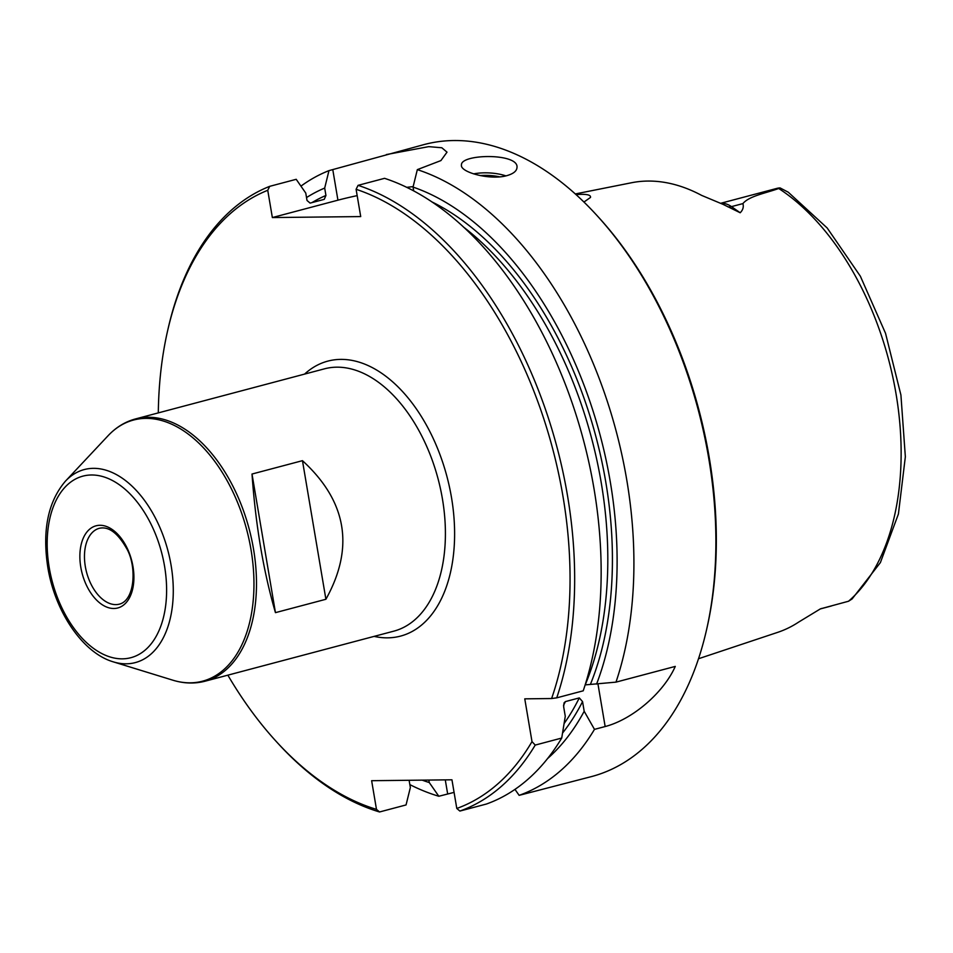 <?xml version="1.0" encoding="UTF-8"?>
<svg xmlns="http://www.w3.org/2000/svg" width="953" height="953" viewBox="0 0 953 953"><rect width="100%" height="100%" fill="white"/><g stroke="black" fill="none" stroke-linecap="round" stroke-linejoin="round"><path stroke-width="1.43" d="M325.902 599.27L275.453 612.648C263.493 571.657 255.678 525.46 252.009 474.034L302.458 460.668C346.821 501.29 354.635 547.499 325.902 599.27L302.458 460.668M778.72 188.491A232.723 140.186 75.2 0 1 896.058 393.946A232.723 140.186 75.2 0 1 848.539 601.236L852.089 598.961L880.405 562.568L898.417 513.977L905.35 456.773L900.919 395.03L885.54 333.324L860.368 276.227L827.192 227.993L788.25 192.208L780.126 187.944L778.72 188.491C766.188 193.066 748.987 196.032 742.911 203.597C743.852 206.968 742.947 210.017 740.183 212.757L722.862 204.276L701.646 195.401A237.011 142.771 -104.8 0 0 631.529 182.75L575.29 193.947M848.539 601.236L820.402 608.872L798.685 622.071A235.379 141.783 75.2 0 1 777.696 632.351L698.525 658.737M583.939 202.048L590.503 197.438C591.051 194.769 586.226 193.816 576.005 194.591M535.229 745.079A326.915 196.926 75.2 0 1 459.882 811.063L456.797 808.466A323.639 194.96 75.2 0 0 532 741.613L535.229 745.079L561.722 738.051L565.272 716.299L563.64 706.626L564.057 702.861L565.427 701.587L579.293 697.906L582.557 701.611L584.189 711.283A311.369 187.562 75.2 0 1 547.606 758.528M456.797 808.466L451.948 779.804L371.634 780.698L376.483 809.371A323.639 194.96 75.2 0 1 276.382 741.625A323.639 194.96 75.2 0 1 227.85 675.165M158.305 412.887A323.639 194.96 75.2 0 1 167.537 331.108A323.639 194.96 75.2 0 1 267.745 190.29L272.355 217.558L360.71 216.581L356.1 189.302A323.639 194.96 75.2 0 1 551.608 698.537L524.769 698.847L532 741.613M306.532 197.569A311.369 187.562 75.2 0 1 324.687 188.075L325.938 195.46L324.27 199.32M323.972 199.427L310.106 203.108L307.021 200.475L305.77 193.09L296.204 179.307L269.711 186.335L267.745 190.29M422.179 780.138A311.369 187.562 75.2 0 0 429.267 782.544L438.821 796.255A326.915 196.926 75.2 0 1 409.85 784.617M300.945 186.133A326.915 196.926 75.2 0 1 328.976 170.623L424.156 144.546A326.915 196.926 75.2 0 1 596.614 215.128A326.915 196.926 75.2 0 1 706.554 629.778A326.915 196.926 75.2 0 1 591.718 776.528L519.135 795.35L514.977 789.382M386.37 154.565L428.743 146.643L441.823 147.763L447.017 152.158L440.917 160.581L417.331 169.634A326.915 196.926 75.2 0 1 615.983 682.134L675.272 666.409C663.824 692.331 632.923 719.277 605.155 726.543L597.96 683.968M584.189 711.283L594.481 729.367L605.155 726.543M594.481 729.367A326.915 196.926 75.2 0 1 519.135 795.35M438.821 796.255L454.081 792.384M506.829 175.65C490.009 180.51 459.942 172.159 461.455 165.072C460.275 153.755 519.373 152.825 516.979 167.645C516.657 171.147 513.274 173.815 506.829 175.65M272.355 217.558L337.934 200.178A71.916 8.66 170.4 0 1 357.172 195.627M406.705 187.348A71.916 8.66 170.4 0 1 413.161 186.621M324.687 188.075L328.976 170.623M376.483 809.371L379.556 811.968A326.915 196.926 75.2 0 1 278.014 743.411L276.382 741.625M167.537 331.108L168.073 328.749A326.915 196.926 75.2 0 1 269.711 186.335M459.882 811.063L486.375 804.046A326.915 196.926 75.2 0 0 561.722 738.051M780.126 187.944A31.902 19.215 -104.8 0 0 777.112 188.337L720.551 203.323M615.983 682.134L585.154 684.897M358.066 185.347A326.915 196.926 75.2 0 1 556.731 697.846L583.224 690.818A326.915 196.926 75.2 0 0 384.559 178.33L358.066 185.347L356.1 189.302M556.731 697.846L551.608 698.537M379.556 811.968L406.049 804.94L410.35 787.559L409.111 780.281M596.614 215.128L598.246 216.915A323.639 194.96 75.2 0 1 707.09 627.419L706.554 629.778M417.331 169.634L413.042 187.086A311.369 187.562 75.2 0 1 596.566 684.111M275.453 612.648L252.009 474.034M413.697 190.934L413.042 187.086M429.267 782.544L428.838 780.066M204.978 681.228L393.887 631.136A135.671 81.72 -104.8 0 0 442.454 499.062A135.671 81.72 -104.8 0 0 324.354 368.859L135.445 418.951A135.671 81.72 75.2 0 1 249.209 529.141A135.671 81.72 75.2 0 1 204.978 681.228C194.579 683.92 183.846 683.575 172.803 680.18A135.052 81.35 75.2 0 0 246.72 529.797A135.052 81.35 75.2 0 0 108.011 435.795C115.921 427.373 125.069 421.762 135.445 418.951M740.183 212.757L731.475 206.622L742.911 203.597M821.581 608.455A31.902 19.215 75.2 0 1 820.199 608.955L831.433 605.977M582.557 701.611A304.031 183.143 75.2 0 1 562.556 733.048M579.293 697.906A300.755 181.165 75.2 0 1 564.116 723.541M565.427 701.587A300.755 181.165 75.2 0 1 563.533 705.315M374.112 636.378A142.211 85.663 -104.8 0 0 451.519 497.68A142.211 85.663 -104.8 0 0 304.579 374.1M311.953 202.62A304.031 183.143 75.2 0 1 325.938 195.46M332.776 169.622L337.934 200.178M473.641 173.875A27.792 10.292 -177.3 0 1 505.912 175.888M480.276 175.59A25.826 9.566 -177.3 0 1 499.658 176.853M80.791 567.166A42.504 25.6 75.2 0 1 113.848 530.702A42.504 25.6 75.2 0 1 126.034 602.761A42.504 25.6 75.2 0 1 80.791 567.166M85.317 566.475A39.228 23.634 75.2 0 1 99.362 528.284C108.463 526.247 117.362 532.644 126.034 547.487C136.887 564.545 135.529 600.021 119.47 604.131A39.228 23.634 75.2 0 1 85.317 566.475M49.211 567.523A93.906 56.572 75.2 0 1 122.27 486.947A93.906 56.572 75.2 0 1 149.192 646.158A93.906 56.572 75.2 0 1 49.211 567.523M108.011 435.795L65.4 481.205A99.839 60.134 75.2 0 1 167.931 550.691A99.839 60.134 75.2 0 1 113.3 661.858L172.803 680.18M727.747 206.777A13.08 8.482 125.1 0 0 731.475 206.622A31.902 19.215 -104.8 0 0 720.742 203.406M447.66 793.909L445.277 779.876M431.709 201.81A304.031 183.143 75.2 0 1 590.491 684.171M463.384 226.957A300.755 181.165 75.2 0 1 585.225 684.873M65.4 481.205C48.019 501.719 42.146 530.416 47.805 567.273C54.94 611.576 82.697 652.972 113.3 661.858"/></g></svg>
